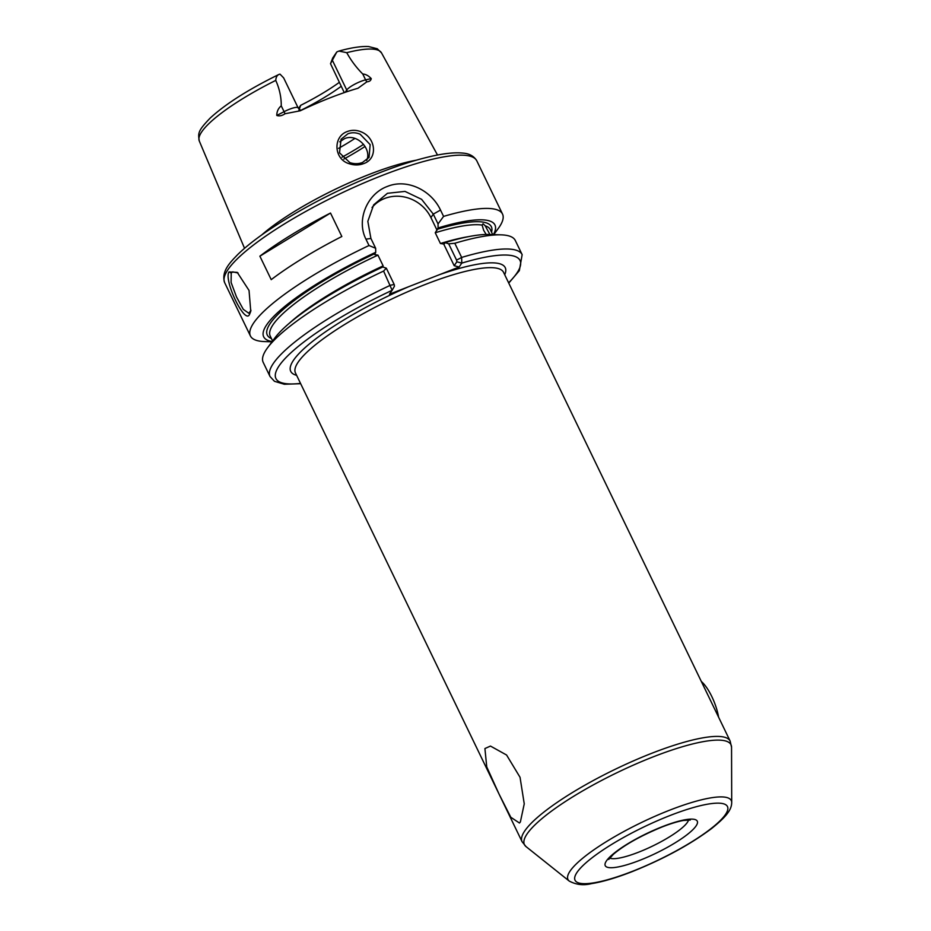 <?xml version="1.0" encoding="UTF-8"?>
<svg xmlns="http://www.w3.org/2000/svg" width="931" height="931" viewBox="0 0 931 931"><rect width="100%" height="100%" fill="white"/><g stroke="black" fill="none" stroke-linecap="round" stroke-linejoin="round"><path stroke-width="1.4" d="M349.847 162.611C354.222 164.065 358.435 164.019 362.473 162.506L369.06 157.386L370.154 144.619L360.181 134.239C355.991 132.446 351.895 132.295 347.891 133.796L341.095 139.219L339.501 152.824L349.847 162.611M363.625 163.612C359.029 165.334 354.28 165.381 349.369 163.763C333.705 159.48 332.693 136.415 347.391 131.492C351.965 129.793 356.608 129.933 361.298 131.911C376.054 137.765 378.091 158.91 363.625 163.612M238.08 272.992L232.68 271.852L231.225 273.039L231.097 282.442L236.497 296.942L243.282 309.348L248.845 313.258L250.986 310.302M229.014 271.922L237.254 272.376L249.043 290.449L250.753 311.361L249.531 314.352C245.156 325.256 223.382 280.196 229.014 271.922L231.225 273.039M492.708 234.589L490.311 229.631A122.229 26.045 154.2 0 0 485.214 225.814L483.038 223.731L482.13 225.093A122.229 26.045 154.2 0 0 435.243 232.762L438.094 227.955L438.036 223.94L433.287 214.118L421.615 199.339L405.008 191.402L387.447 193.299L373.668 204.843L367.826 221.345L370.91 238.464L375.659 248.286L375.717 252.301L374.681 254.605L377.951 255.129L383.141 265.882L382.862 266.976M485.214 225.814L489.904 234.507M486.18 234.461L483.655 230.329L482.13 225.093M490.8 230.655L490.742 230.05M520.382 821.922L519.463 823.016L510.782 817.255L498.958 793.875L486.75 766.911L484.911 748.547L490.462 746.068L506.58 755.018L520.045 777.304L524.246 803.86L520.382 821.922M339.699 141.815L344.61 138.626C356.98 133.052 372.109 149.053 366.663 160.435M341.212 86.28A75.562 16.095 -25.8 0 1 300.608 110.452M344.272 92.611L330.517 63.715L332.728 57.978L336.743 52.043L330.517 63.715M354.955 138.405A75.562 16.095 -25.8 0 1 338.558 148.355M416.285 160.202A107.635 22.938 154.2 0 0 369.118 174.469A107.635 22.938 154.2 0 0 261.786 234.891M345.192 92.297L346.739 90.004A12.801 2.723 -25.8 0 1 365.604 79.868L371.236 78.588C370.945 80.555 369.502 81.625 366.907 81.8L357.958 88.27A103.178 21.983 154.2 0 0 330.319 97.743A103.178 21.983 154.2 0 0 300.282 110.777L285.026 113.757C282.081 115.758 279.335 116.317 276.775 115.456L284.083 111.685L281.255 105.831C278.311 108.275 276.81 111.476 276.775 115.456M285.026 113.757A6.668 0.768 -117.3 0 0 284.083 111.685A12.801 2.723 -25.8 0 1 298.153 107.903L283.641 77.878L280.056 74.177A12.801 2.723 154.2 0 0 279.696 74.212C277.333 74.783 276.018 76.842 275.751 80.403C279.486 88.701 281.325 97.185 281.255 105.831M435.243 232.762L440.433 243.515L443.703 244.027L454.188 265.719L456.842 261.809L456.574 260.133L448.695 243.829L454.805 243.27L461.648 257.433L461.788 263.101L459.134 266.999L389.484 294.196L392.137 290.286L383.595 271.072L386.318 268.175L394.197 284.479L394.476 286.143L392.137 290.286A135.565 28.884 154.2 0 0 286.713 356.841A135.565 28.884 154.2 0 0 300.504 383.386M259.877 256.188L271.224 279.649A140.011 29.839 -25.8 0 1 341.84 236.497L330.505 213.036A140.011 29.839 -25.8 0 0 259.877 256.188L330.505 213.036M272.003 341.805L264.66 341.572A140.011 29.839 -25.8 0 1 250.416 335.94A140.011 29.839 -25.8 0 1 369.013 245.516L365.941 239.162C356.142 220.019 367.151 193.788 387.319 186.456C407.266 178.193 431.484 190.541 440.514 210.057L443.587 216.399A140.011 29.839 -25.8 0 1 502.531 214.072A140.011 29.839 -25.8 0 1 498.097 228.723L493.721 234.624M713.774 707.211L503.543 272.317A115.572 24.625 154.2 0 0 425.327 284.455A115.572 24.625 154.2 0 0 295.453 372.912L522.058 841.671A115.572 24.625 -25.8 0 1 651.933 753.214A115.572 24.625 -25.8 0 1 730.148 741.076L713.774 707.211M298.502 108.531L300.666 105.331A78.646 16.758 154.2 0 0 339.315 82.37M371.236 78.588C368.501 75.69 365.685 74.177 362.776 74.015C356.526 67.8 351.185 60.701 346.739 52.683L338.931 51.065L337.29 51.729A12.801 2.723 154.2 0 0 336.743 52.043M300.666 105.331L298.863 110.463M375.659 248.286L369.013 245.516M272.201 341.549A128.443 27.371 -25.8 0 1 375.717 252.301M394.197 284.479L390.438 285.235A140.011 29.839 -25.8 0 0 270.037 376.52L263.194 362.357A140.011 29.839 -25.8 0 1 267.628 347.694L274.831 338A128.443 27.371 -25.8 0 1 382.804 266.964L386.318 268.175M267.628 347.694A140.011 29.839 -25.8 0 1 383.595 271.072M443.587 216.399L438.036 223.94M438.094 227.955A128.443 27.371 -25.8 0 1 493.395 234.612M448.695 243.829L445.181 242.619L444.25 243.992M445.181 242.619A128.443 27.371 -25.8 0 1 488.984 234.472L501.064 234.845A140.011 29.839 -25.8 0 1 515.297 240.477L522.151 254.64L519.335 270.653L508.757 283.105M454.805 243.27A140.011 29.839 -25.8 0 1 501.064 234.845M279.696 74.212L278.928 74.445C248.565 89.353 225.674 103.876 210.243 118.016C197.721 131.05 198 133.11 199.292 141.012L244.539 248.309M372.039 207.508A35.564 32.608 -145.9 0 1 430.925 217.598L437.046 230.26M459.134 266.999L454.188 265.719M508.605 282.791A135.565 28.884 154.2 0 0 461.788 263.101L456.842 261.809M701.334 681.469A28.896 9.741 68.7 0 1 711.819 696.574A28.896 9.741 68.7 0 1 718.592 717.173M639.83 860.302A51.112 10.893 -25.8 0 1 606.43 860.919A51.112 10.893 -25.8 0 1 662.686 826.542A51.112 10.893 -25.8 0 1 696.085 825.925A51.112 10.893 -25.8 0 1 639.83 860.302M609.665 858.056A44.444 9.473 154.2 0 0 638.491 852.226A44.444 9.473 154.2 0 0 688.568 819.908M342.003 157.188A87.561 18.655 154.2 0 0 363.555 144.352M365.057 146.446A88.899 18.946 -25.8 0 1 343.818 159.096M731.708 802.534C731.626 809.586 726.762 816.394 711.354 828.718C689.685 844.848 663.209 859.185 631.928 871.719C616.043 877.898 602.508 881.89 591.301 883.67C583.493 885.625 576.138 884.753 569.248 881.075A90.691 19.33 -25.8 0 1 669.901 810.086A90.691 19.33 -25.8 0 1 731.708 802.534L731.545 747.244A114.734 24.45 154.2 0 0 653.341 756.798A114.734 24.45 154.2 0 0 526.015 846.593L522.058 841.671M670.18 815.463A84.651 18.038 154.2 0 0 577.022 872.394A84.651 18.038 154.2 0 0 632.335 871.369A84.651 18.038 154.2 0 0 725.505 814.439A84.651 18.038 154.2 0 0 670.18 815.463M382.024 175.517A140.011 29.839 154.2 0 0 224.674 282.687C220.95 271.317 230.353 262.228 237.719 254.559C244.271 248.146 252.732 241.28 263.112 233.949C296.64 210.743 335.404 190.378 379.417 172.84C399.888 164.868 417.949 159.189 433.602 155.814C445.39 153.278 454.98 152.358 462.381 153.056C469.119 153.44 473.926 156.024 476.788 160.807A140.011 29.839 154.2 0 0 382.024 175.517M275.751 80.403A101.211 21.564 154.2 0 0 199.292 141.012M439.898 274.517A119.121 25.381 -25.8 0 1 504.707 274.738M440.433 243.515A122.229 26.045 -25.8 0 1 468.235 236.695M437.163 229.329A124.451 26.522 -25.8 0 1 491.533 232.168M338.931 51.065C351.208 47.656 361.1 46.154 368.606 46.55L377.253 48.749L381.524 52.916A101.211 21.564 154.2 0 0 346.739 52.683M271.445 338.57A124.451 26.522 -25.8 0 1 374.797 253.674M377.951 255.129A122.229 26.045 154.2 0 0 270.211 336.033L272.608 340.99M289.46 323.115A122.229 26.045 -25.8 0 1 383.141 265.882M296.617 375.333A119.121 25.381 -25.8 0 1 408.721 286.678M456.574 260.133L461.648 257.433A140.011 29.839 -25.8 0 1 522.151 254.64M440.514 210.057L433.287 214.118L430.925 217.598M365.941 239.162L370.91 238.464M347.275 91.599A6.668 6.11 -145.9 0 0 346.739 90.004L332.565 60.678M366.907 81.8A6.668 4.771 -102.9 0 1 365.604 79.868L362.776 74.015M608.723 859.464L613.459 854.216C624.689 844.766 640.959 835.666 662.278 826.891C670.646 823.644 677.64 821.514 683.261 820.49L690.267 820.048L689.115 819.21M569.248 881.075L526.015 846.593M224.674 282.687L250.416 335.94M476.788 160.807L502.531 214.072M270.037 376.52L274.459 381.303L284.339 384.259L300.666 383.7M381.524 52.916L437.512 155.023M731.545 747.244L730.148 741.076M298.153 107.903L300.794 110.533"/></g></svg>
